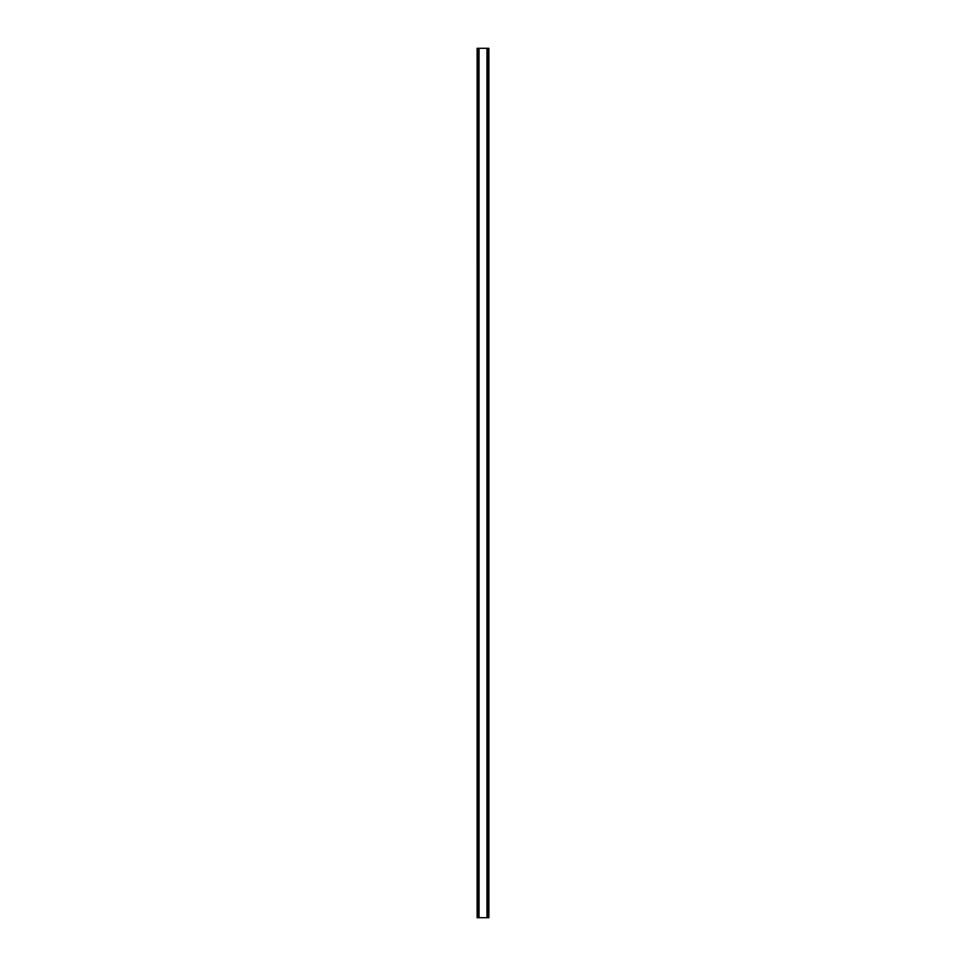 <?xml version="1.0" encoding="UTF-8"?>
<svg xmlns="http://www.w3.org/2000/svg" width="966" height="966" viewBox="0 0 966 966"><rect width="100%" height="100%" fill="white"/><g stroke="black" fill="none" stroke-linecap="round" stroke-linejoin="round"><path stroke-width="1.45" d="M488.542 48.3L477.132 48.3L477.132 917.7L488.868 917.7L488.868 48.3L488.542 917.7M488.301 917.7L488.301 48.3L488.325 917.7M486.961 917.7L486.961 48.3L486.985 917.7M479.015 917.7L479.015 48.3L479.039 917.7M477.675 917.7L477.675 48.3L477.699 917.7M477.132 48.3L477.132 917.7M478.87 48.3L478.87 917.7M487.13 48.3L487.13 917.7M477.349 48.3L477.349 917.7M477.458 48.3L477.458 917.7M477.929 48.3L477.929 917.7M488.072 48.3L488.072 917.7M488.651 48.3L488.651 917.7"/></g></svg>
